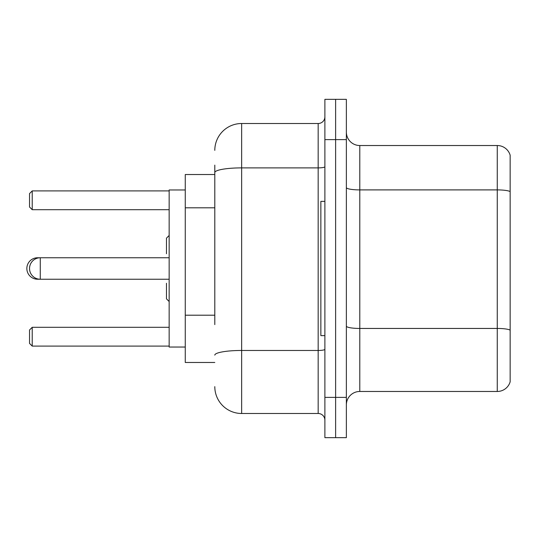 <?xml version="1.0" encoding="UTF-8"?>
<svg xmlns="http://www.w3.org/2000/svg" width="537" height="537" viewBox="0 0 537 537"><rect width="100%" height="100%" fill="white"/><g stroke="black" fill="none" stroke-linecap="round" stroke-linejoin="round"><path stroke-width="0.81" d="M214.8 198.408L214.8 165.127L214.8 174.525L185.265 174.525L185.265 362.475L214.8 362.475M214.8 324.603L214.8 165.127M324.885 397.38L324.885 437.655L335.625 437.655L335.625 397.38L335.625 437.655L346.365 437.655L346.365 397.38L335.625 397.38L335.625 139.62L335.625 397.38L324.885 397.38L324.885 139.62L335.625 139.62L335.625 99.345L335.625 139.62L346.365 139.62L346.365 397.38M346.365 139.62L346.365 99.345L324.885 99.345L324.885 139.62M214.8 150.36A26.85 26.85 0 0 1 241.65 123.51L241.65 413.49L318.173 413.49L318.173 123.51A6.713 6.713 0 0 0 324.885 116.797M241.65 123.51L318.173 123.51M324.885 420.202A6.713 6.713 0 0 0 318.173 413.49M241.65 413.49A26.85 26.85 0 0 1 214.8 386.64M346.365 404.898A13.425 13.425 0 0 1 359.79 391.473L497.262 391.473L497.262 145.527L359.79 145.527A13.425 13.425 0 0 1 346.365 132.102A13.425 13.425 0 0 0 359.79 145.527L359.79 391.473M510.15 155.193A13.425 13.425 0 0 0 497.262 145.527A13.425 13.425 0 0 1 510.15 155.193L510.15 381.807A13.425 13.425 0 0 1 497.262 391.473M510.15 191.769L510.15 330.127A13.425 2.329 180 0 0 497.262 328.449L359.79 328.449A13.425 2.329 -0 0 1 346.365 326.12M169.155 235.475L166.47 238.16L166.47 253.733M169.155 301.526L166.47 298.841L166.47 283.267M37.59 258.102L37.59 257.76A10.74 10.74 0 0 0 26.85 268.5A10.74 10.74 0 0 0 37.59 279.24L37.59 278.898M324.885 201.375L320.858 201.375L320.858 335.625L324.885 335.625M185.265 189.964L169.155 189.964L169.155 347.036L185.265 347.036M32.22 346.097L29.535 343.412L29.535 329.987L32.22 327.302L32.22 346.097L169.155 346.097M32.22 327.302L169.155 327.302M32.22 209.698L29.535 207.013L29.535 193.588L32.22 190.903L32.22 209.698L169.155 209.698M32.22 190.903L169.155 190.903M169.155 257.76L40.275 257.76A10.74 10.74 0 0 0 29.535 268.5A10.74 10.74 0 0 0 40.275 279.24L40.275 257.76L37.59 257.76M214.8 207.806L185.265 207.806M214.8 315.206L185.265 315.206M324.885 349.298A6.713 1.168 0 0 1 318.173 350.466L241.65 350.466A26.85 4.665 180 0 0 214.8 355.125M214.8 172.545A26.85 4.665 180 0 1 241.65 167.886L318.173 167.886A6.713 1.168 0 0 0 324.885 166.718M510.15 191.581A13.425 2.329 180 0 0 497.262 189.903L359.79 189.903A13.425 2.329 -0 0 1 346.365 187.574M169.155 279.24L37.59 279.24"/></g></svg>
